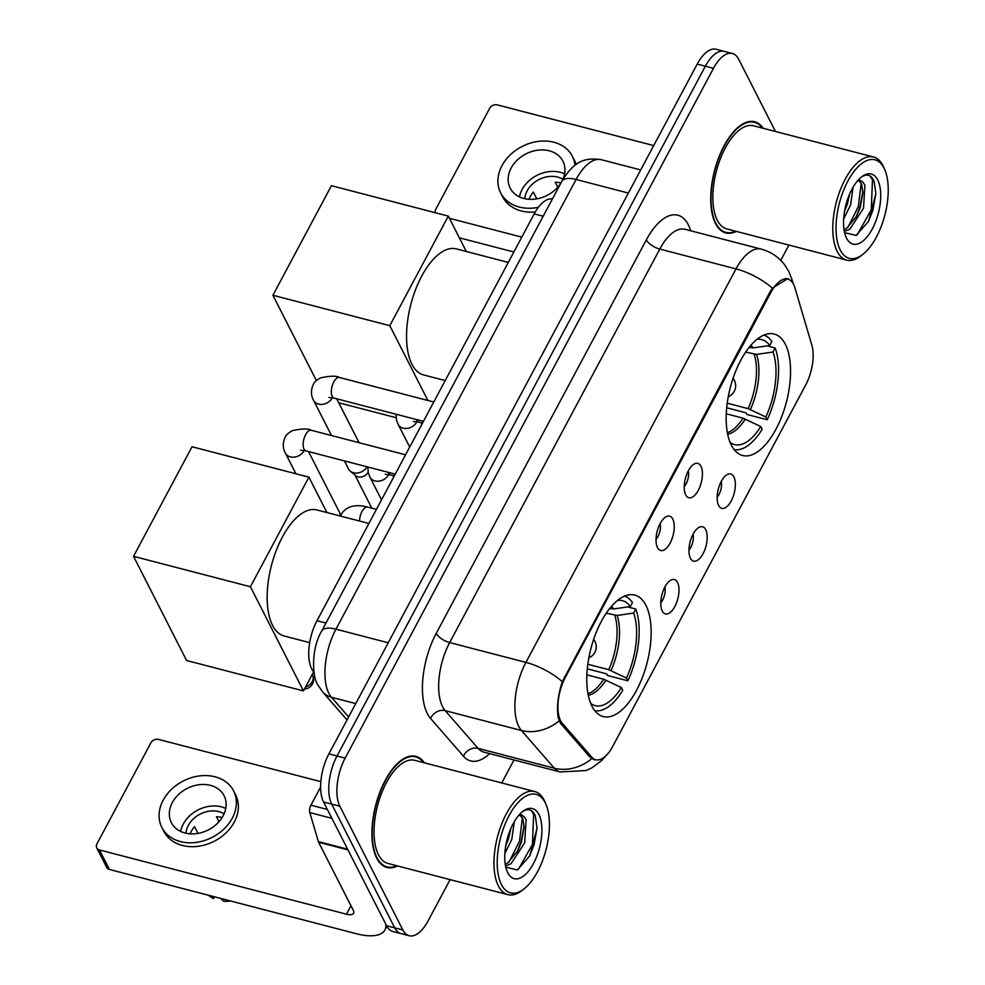 <?xml version="1.0" encoding="UTF-8"?>
<svg xmlns="http://www.w3.org/2000/svg" width="985" height="985" viewBox="0 0 985 985"><rect width="100%" height="100%" fill="white"/><g stroke="black" fill="none" stroke-linecap="round" stroke-linejoin="round"><path stroke-width="1.48" d="M731.399 445.257A62.745 28.971 104.6 0 0 742.555 455.489A62.745 28.971 104.6 0 0 781.844 416.286A62.745 28.971 104.6 0 0 785.328 344.27A62.745 28.971 104.6 0 0 774.161 334.038A62.745 28.971 104.6 0 0 734.884 373.241A62.745 28.971 104.6 0 0 731.399 445.257M592.01 706.319A62.745 28.971 104.6 0 0 603.165 716.551A62.745 28.971 104.6 0 0 642.454 677.335A62.745 28.971 104.6 0 0 645.926 605.319A62.745 28.971 104.6 0 0 634.771 595.088A62.745 28.971 104.6 0 0 595.482 634.303A62.745 28.971 104.6 0 0 592.01 706.319M677.508 582.431A17.755 8.2 -75.4 0 1 675.464 605.307A17.755 8.2 -75.4 0 1 663.151 612.411A17.755 8.2 -75.4 0 1 662.252 611.02A17.755 8.2 -75.4 0 1 662.339 593.278A17.755 8.2 -75.4 0 1 671.647 579.759A17.755 8.2 -75.4 0 1 677.508 582.431M660.775 602.721A10.65 4.925 104.6 0 0 664.85 587.06M705.691 529.647A17.755 8.2 -75.4 0 1 703.647 552.523A17.755 8.2 -75.4 0 1 691.335 559.628A17.755 8.2 -75.4 0 1 690.436 558.236A17.755 8.2 -75.4 0 1 690.522 540.494A17.755 8.2 -75.4 0 1 699.83 526.975A17.755 8.2 -75.4 0 1 705.691 529.647M688.958 549.938A10.65 4.925 104.6 0 0 693.034 534.276M733.874 476.863A17.755 8.2 -75.4 0 1 731.83 499.74A17.755 8.2 -75.4 0 1 719.518 506.844A17.755 8.2 -75.4 0 1 718.619 505.453A17.755 8.2 -75.4 0 1 718.705 487.71A17.755 8.2 -75.4 0 1 728.013 474.191A17.755 8.2 -75.4 0 1 733.874 476.863M717.142 497.154A10.65 4.925 104.6 0 0 721.217 481.493M672.767 519.058A17.755 8.2 -75.4 0 1 670.711 541.922A17.755 8.2 -75.4 0 1 658.411 549.027A17.755 8.2 -75.4 0 1 657.5 547.635A17.755 8.2 -75.4 0 1 657.586 529.893A17.755 8.2 -75.4 0 1 666.907 516.374A17.755 8.2 -75.4 0 1 672.767 519.058M656.035 539.337A10.65 4.925 104.6 0 0 660.11 523.675M700.951 466.274A17.755 8.2 -75.4 0 1 698.894 489.139A17.755 8.2 -75.4 0 1 686.594 496.243A17.755 8.2 -75.4 0 1 685.695 494.852A17.755 8.2 -75.4 0 1 685.769 477.109A17.755 8.2 -75.4 0 1 695.09 463.59A17.755 8.2 -75.4 0 1 700.951 466.274M684.218 486.553A10.65 4.925 104.6 0 0 688.293 470.892M313.969 672.152L313.636 671.782A35.522 16.4 -75.4 0 1 311.679 668.815A35.522 16.4 -75.4 0 1 316.998 620.698L534.202 213.905A35.522 16.4 -75.4 0 1 552.425 198.921M562.324 723.347A31.963 14.763 -75.4 0 1 560.563 720.688A31.963 14.763 -75.4 0 1 565.341 677.372L770.861 292.459A31.963 14.763 -75.4 0 1 787.865 279.1A31.963 14.763 -75.4 0 1 794.907 287.755L811.837 345.107A31.963 14.763 -75.4 0 1 805.705 384.963L612.744 746.359A31.963 14.763 -75.4 0 1 595.74 759.718A31.963 14.763 -75.4 0 1 591.813 757.169L562.324 723.347L560.071 722.756M424.35 762.821A57.425 26.509 104.6 0 0 415.818 756.32A57.425 26.509 104.6 0 0 379.878 792.186A57.425 26.509 104.6 0 0 376.689 858.095A57.425 26.509 104.6 0 0 386.908 867.453A57.425 26.509 104.6 0 0 397.521 865.938M763.166 128.272A57.425 26.509 104.6 0 0 754.633 121.771A57.425 26.509 104.6 0 0 718.693 157.649A57.425 26.509 104.6 0 0 715.504 223.558A57.425 26.509 104.6 0 0 725.723 232.916A57.425 26.509 104.6 0 0 736.337 231.401M594.497 759.928L590.089 757.256L560.6 723.433L558.31 718.053C556.5 707.71 557.842 695.57 562.324 681.645L770.122 291.72L772.437 288.149L787.889 278.583L791.509 281.304M409.169 935.75L392.916 931.514A35.522 16.4 104.6 0 1 386.588 925.728L323.585 802.012A35.522 16.4 104.6 0 1 328.892 753.894L697.22 64.087A35.522 16.4 104.6 0 1 716.107 49.25L724.234 51.368A35.522 16.4 104.6 0 0 705.346 66.204L337.03 756A35.522 16.4 104.6 0 0 331.711 804.117L394.726 927.845A35.522 16.4 104.6 0 0 401.043 933.632A35.522 16.4 104.6 0 1 394.726 927.845L331.711 804.117A35.522 16.4 104.6 0 1 337.03 756L705.346 66.204A35.522 16.4 104.6 0 1 724.234 51.368L732.372 53.485A35.522 16.4 104.6 0 0 713.472 68.322L345.156 758.118A35.522 16.4 104.6 0 0 339.85 806.235L402.853 929.963A35.522 16.4 104.6 0 0 409.169 935.75A35.522 16.4 104.6 0 0 428.069 920.913L450.108 879.617M775.454 131.473L738.688 59.272A35.522 16.4 104.6 0 0 732.372 53.485M501.734 782.952L513.998 759.964M780.773 260.36L788.923 245.08M320.63 787.04L310.928 805.201L327.389 809.473M385.763 924.102A47.354 19.392 28.1 0 1 384.913 929.988A47.354 19.392 28.1 0 1 356.398 933.731L109.433 869.472A5.922 4.654 153 0 1 106.7 867.403L96.752 847.863A5.922 4.654 -27 0 0 99.485 849.944L346.449 914.203A11.845 4.851 -151.9 0 0 353.578 913.267A11.845 4.851 -151.9 0 0 353.295 910.337L318.623 842.249A5.922 2.733 -75.4 0 1 318.377 841.609L309.795 812.576A5.922 2.733 -75.4 0 1 310.928 805.201M320.839 781.659L158.499 739.415A5.922 4.654 -27 0 0 150.865 742.862L96.949 843.85A5.922 4.654 -27 0 0 96.752 847.863M172.326 802.566A29.599 23.283 -27 0 0 171.365 822.61A29.599 23.283 -27 0 0 196.557 833.618A29.599 23.283 -27 0 0 223.139 815.789A29.599 23.283 -27 0 0 224.112 795.745A29.599 23.283 -27 0 0 198.908 784.75A29.599 23.283 -27 0 0 172.326 802.566M225.774 808.426A29.599 23.283 -27 0 0 183.272 824.051A29.599 23.283 -27 0 0 180.637 831.414M224.1 813.832A23.677 18.629 -27 0 0 188.357 825.381A23.677 18.629 -27 0 0 185.993 833.236M190.167 833.827A23.677 18.629 153 0 1 191.336 831.241A23.677 18.629 153 0 1 194.525 826.649L197.96 833.396M161.86 827.449L163.855 831.352A40.25 31.668 -27 0 0 198.12 846.312A40.25 31.668 -27 0 0 234.282 822.081A40.25 31.668 -27 0 0 235.6 794.821L233.605 790.906A40.25 31.668 -27 0 0 199.339 775.946A40.25 31.668 -27 0 0 163.178 800.189A40.25 31.668 -27 0 0 161.86 827.449A40.25 31.668 -27 0 0 196.138 842.409A40.25 31.668 -27 0 0 232.288 818.166A40.25 31.668 -27 0 0 233.605 790.906M230.527 900.979A30.781 24.219 -27 0 1 223.669 901.226L220.665 898.418M208.537 895.266L208.648 895.353A30.781 24.219 -27 0 0 213.499 898.579L214.447 896.806M210.507 895.771L213.499 898.579M218.978 821.749L216.429 816.75A23.677 18.629 153 0 1 222.118 817.55M545.197 802.652A50.912 23.505 104.6 0 0 509.06 815.617A50.912 23.505 104.6 0 0 501.451 884.592A50.912 23.505 104.6 0 0 524.217 888.765A50.912 23.505 104.6 0 0 546.109 804.634A50.912 23.505 104.6 0 0 545.197 802.652M546.109 804.634L545.136 802.295A53.276 24.6 104.6 0 0 544.188 800.214A53.276 24.6 104.6 0 0 534.707 791.534A53.276 24.6 104.6 0 0 501.353 824.814A53.276 24.6 104.6 0 0 498.398 885.958A53.276 24.6 104.6 0 0 507.878 894.651A53.276 24.6 104.6 0 0 522.235 890.341L524.217 888.765M534.707 791.534L414.784 760.321A53.276 24.6 104.6 0 0 381.429 793.614A53.276 24.6 104.6 0 0 378.474 854.758A53.276 24.6 104.6 0 0 387.955 863.451L507.878 894.651M423.612 762.624A56.834 26.238 104.6 0 0 415.67 756.886A56.834 26.238 104.6 0 0 380.099 792.396A56.834 26.238 104.6 0 0 376.947 857.615A56.834 26.238 104.6 0 0 387.056 866.886A56.834 26.238 104.6 0 0 396.783 865.741M514.305 821.675L511.794 839.405L504.849 853.503M510.809 828.631L508.568 838.567L505.798 845.586M520.08 813.869L524.229 816.824L526.101 819.816L524.697 842.766L511.043 863.746L505.539 866.012M520.302 815.408L522.875 818.978L524.069 827.437L521.471 841.929L517.802 850.72L507.817 862.897L505.243 864.35M524.229 816.824A26.755 12.349 104.6 0 0 521.878 815.592A26.755 12.349 104.6 0 0 518.442 815.703M507.755 872.772A36.223 16.733 104.6 0 0 533.476 863.537A36.223 16.733 104.6 0 0 538.894 814.46A36.223 16.733 104.6 0 0 522.752 811.431A36.223 16.733 104.6 0 0 507.14 871.442A36.223 16.733 104.6 0 0 507.755 872.772M505.785 867.182L517.31 869.952L529.807 855.805L537.047 828.176L535.347 816.048C532.688 809.818 528.699 808.156 523.38 811.098L522.185 811.899M531.26 810.581L533.636 814.312L532.454 844.416L518.369 869.373M522.358 817.846L519.551 841.067L509.134 861.912M537.059 827.769L534.067 844.834L529.462 856.445M524.069 825.849L521.163 841.486L517.027 852.124M510.193 830.109L505.97 844.637M627.679 606.92L635.768 609.025A59.198 27.334 104.6 0 1 627.851 680.807L626.448 678.049A54.224 25.044 104.6 0 0 633.626 613.052L617.115 615.465L606.28 613.15M587.823 664.247L608.73 669.689L626.448 678.049M590.704 703.425A54.224 25.044 104.6 0 0 621.363 687.579L603.645 679.219L586.875 674.86M368.907 523.466L316.948 509.959A65.121 30.067 104.6 0 0 276.182 550.64A65.121 30.067 104.6 0 0 272.574 625.376A65.121 30.067 104.6 0 0 284.16 635.99L309.672 642.626M627.851 680.807L607.523 675.513L606.686 673.875L587.294 668.84M609.752 608.41L613.803 608.952L630.314 606.538L632.456 602.524A59.198 27.334 104.6 0 0 624.527 596.122M594.731 710.653A59.198 27.334 104.6 0 0 622.766 690.337L621.363 687.579M630.314 606.538A54.224 25.044 104.6 0 0 617.484 600.468M633.626 613.052L635.768 609.025M313.673 671.819L303.466 690.916L186.596 660.504L133.529 556.328L192.038 446.759L308.908 477.159L326.934 512.557M308.908 477.159L250.412 586.728L133.529 556.328M303.466 690.916L250.412 586.728M767.069 345.87L775.158 347.976A59.198 27.334 104.6 0 1 767.241 419.745L765.837 417A54.224 25.044 104.6 0 0 773.016 352.002L756.517 354.403L745.67 352.101M727.213 403.197L748.12 408.64L765.837 417M730.094 442.363A54.224 25.044 104.6 0 0 760.752 426.53L743.035 418.157L726.265 413.798M508.297 262.416L456.338 248.897A65.121 30.067 104.6 0 0 415.584 289.578A65.121 30.067 104.6 0 0 411.964 364.315A65.121 30.067 104.6 0 0 423.55 374.928L445.208 380.567M767.241 419.745L746.913 414.463L746.076 412.826L726.684 407.778M749.154 347.348L753.193 347.89L769.704 345.489L771.846 341.463A59.198 27.334 104.6 0 0 763.917 335.072M734.12 449.591A59.198 27.334 104.6 0 0 762.156 429.275L760.752 426.53M769.704 345.489A54.224 25.044 104.6 0 0 756.874 339.419M773.016 352.002L775.158 347.976M316.37 380.567L272.919 295.266L331.428 185.697L448.31 216.109L466.324 251.495M396.056 417.689L338.741 402.767M448.31 216.109L389.801 325.678L272.919 295.266M427.909 400.501L389.801 325.678M308.527 451.573L339.369 512.114A10.65 8.385 153 0 1 340.084 514.749A10.65 8.385 153 0 1 340.059 515.968M368.144 472.074A7.695 6.058 153 0 1 367.971 472.406A7.695 6.058 153 0 1 358.06 476.875A7.695 6.058 153 0 1 355.745 475.706L350.266 471.138A10.65 8.385 153 0 1 348.555 469.008L344.442 460.918M367.06 466.804A10.65 8.385 153 0 1 353.48 472.751A10.65 8.385 153 0 1 350.266 471.138M513.862 252.012L459.367 237.828M653.708 145.571L497.302 104.878A5.922 4.654 -27 0 0 489.68 108.325L435.752 209.312A5.922 4.654 -27 0 0 435.321 212.735M449.419 218.301L521.804 237.126M562.731 179.689A29.599 23.283 -27 0 0 562.928 161.208A29.599 23.283 -27 0 0 537.724 150.2A29.599 23.283 -27 0 0 511.141 168.029A29.599 23.283 -27 0 0 510.168 188.073A29.599 23.283 -27 0 0 534.227 199.204A29.599 23.283 -27 0 0 560.859 183.136M564.59 173.889A29.599 23.283 -27 0 0 522.087 189.514A29.599 23.283 -27 0 0 519.452 196.877M562.903 179.282A23.677 18.629 -27 0 0 527.16 190.844A23.677 18.629 -27 0 0 524.808 198.687M528.97 199.29A23.677 18.629 153 0 1 530.152 196.704A23.677 18.629 153 0 1 533.341 192.1L536.776 198.859M576.114 164.544A40.25 31.668 -27 0 0 574.403 160.272L572.42 156.369A40.25 31.668 -27 0 0 538.155 141.409A40.25 31.668 -27 0 0 501.993 165.652A40.25 31.668 -27 0 0 500.675 192.912A40.25 31.668 -27 0 0 538.413 207.281M575.043 165.32A40.25 31.668 -27 0 0 572.42 156.369M500.675 192.912L502.67 196.815A40.25 31.668 -27 0 0 535.286 211.96M557.781 187.199L555.244 182.213A23.677 18.629 153 0 1 560.921 183.001M884.013 168.103A50.912 23.505 104.6 0 0 847.876 181.08A50.912 23.505 104.6 0 0 840.267 250.042A50.912 23.505 104.6 0 0 863.032 254.228A50.912 23.505 104.6 0 0 884.924 170.097A50.912 23.505 104.6 0 0 884.013 168.103M884.924 170.097L883.951 167.745A53.276 24.6 104.6 0 0 882.991 165.677A53.276 24.6 104.6 0 0 873.523 156.984A53.276 24.6 104.6 0 0 840.168 190.277A53.276 24.6 104.6 0 0 837.213 251.421A53.276 24.6 104.6 0 0 846.694 260.114A53.276 24.6 104.6 0 0 861.038 255.792L863.032 254.228M873.523 156.984L753.587 125.784A53.276 24.6 104.6 0 0 720.244 159.077A53.276 24.6 104.6 0 0 717.289 220.221A53.276 24.6 104.6 0 0 726.758 228.902L846.694 260.114M762.427 128.087A56.834 26.238 104.6 0 0 754.485 122.349A56.834 26.238 104.6 0 0 718.915 157.859A56.834 26.238 104.6 0 0 715.763 223.078A56.834 26.238 104.6 0 0 725.871 232.349A56.834 26.238 104.6 0 0 735.598 231.204M853.121 187.138L850.597 204.868L843.665 218.965M849.624 194.094L847.371 204.03L844.601 211.036M858.895 179.332L863.045 182.274L864.916 185.278L863.513 208.229L849.858 229.197L844.342 231.475M859.117 180.871L861.69 184.441L862.885 192.9L860.287 207.392L856.618 216.183L846.632 228.36L844.059 229.813M863.045 182.274A26.755 12.349 104.6 0 0 860.693 181.055A26.755 12.349 104.6 0 0 857.258 181.166M846.571 238.235A36.223 16.733 104.6 0 0 872.279 229A36.223 16.733 104.6 0 0 877.709 179.923A36.223 16.733 104.6 0 0 861.567 176.894A36.223 16.733 104.6 0 0 845.955 236.905A36.223 16.733 104.6 0 0 846.571 238.235M844.601 232.645L856.125 235.403L868.61 221.256L875.862 193.639L874.151 181.511C871.503 175.268 867.514 173.619 862.195 176.549L861.001 177.349M870.075 176.044L872.451 179.775L871.269 209.879L857.184 234.824M861.173 183.308L858.354 206.518L847.95 227.363M875.862 193.22L872.882 210.298L868.265 221.908M862.885 191.299L859.967 206.936L855.842 217.587M849.008 195.572L844.773 210.088M591.813 757.169L589.473 756.554M770.861 292.459L769.864 292.2M565.341 677.372L564.343 677.114M325.973 623.037L316.998 620.698M543.178 216.244L534.202 213.905M489.594 753.611A59.198 27.334 -75.4 0 1 463.479 756.221L430.617 718.533A59.198 27.334 -75.4 0 1 436.207 633.404L646.308 239.921A11.845 4.851 -151.9 0 0 659.79 249.07L449.677 642.565A47.354 21.867 104.6 0 0 442.597 706.725A47.354 21.867 104.6 0 0 445.208 710.665L478.07 748.354A47.354 21.867 104.6 0 0 483.894 752.134L560.108 771.957A47.354 21.867 -75.4 0 1 554.296 768.189A41.432 35.054 -41.1 0 0 591.776 758.721M646.308 239.921A59.198 27.334 -75.4 0 1 688.33 224.839A59.198 27.334 -75.4 0 1 690.682 230.773M684.981 229.283A47.354 21.867 104.6 0 0 659.79 249.07L736.017 268.905A47.354 21.867 -75.4 0 1 761.208 249.119L684.981 229.283M463.479 756.221A11.845 10.01 138.9 0 1 478.07 748.354L554.296 768.189L521.434 730.501A47.354 21.867 -75.4 0 1 518.824 726.548A47.354 21.867 -75.4 0 1 525.904 662.4A41.432 16.967 28.1 0 1 562.324 681.645M559.098 720.872A41.432 35.054 -41.1 0 1 521.434 730.501L445.208 710.665A11.845 10.01 138.9 0 0 430.617 718.533M772.437 288.149A41.432 16.967 -151.9 0 0 736.017 268.905L525.904 662.4L449.677 642.565A11.845 4.851 -151.9 0 1 436.207 633.404M792.519 282.584A41.432 29.156 -16.5 0 0 791.817 279.087L793.122 283.52M713.472 68.322L697.22 64.087M345.156 758.118L328.892 753.894M339.85 806.235L323.585 802.012M402.853 929.963L386.588 925.728M628.344 193.06L576.077 179.467A23.677 9.702 -151.9 0 0 561.819 181.338C575.055 159.311 586.198 157.797 601.269 159.681A47.354 21.867 104.6 0 0 576.077 179.467L335.959 629.169A47.354 21.867 104.6 0 0 328.867 693.329A47.354 21.867 104.6 0 0 331.477 697.269L355.757 703.586M388.225 642.774L335.959 629.169A23.677 9.702 -151.9 0 0 321.701 631.04L561.819 181.338M347.028 719.924L322.501 691.802A23.677 20.032 -41.1 0 0 331.477 697.269L348.628 716.932M350.956 905.744L346.449 914.203M347.964 849.883L318.623 842.249M99.485 849.944L109.433 869.472M318.377 841.609L347.631 849.218M331.896 818.326L309.795 812.576M608.73 669.689A46.406 21.424 104.6 0 0 614.726 615.354M587.996 693.736A46.406 21.424 104.6 0 0 603.645 679.219M613.803 608.952A46.96 21.682 104.6 0 0 611.414 606.415M611.032 670.563A46.96 21.682 104.6 0 0 617.115 615.465M588.291 695.275A46.96 21.682 104.6 0 0 605.947 680.081M611.414 608.841A46.406 21.424 104.6 0 0 610.404 607.61M305.584 686.951A9.468 7.449 -27 0 0 312.257 681.645A9.468 7.449 -27 0 0 312.565 675.242L312.22 674.54M748.12 408.64A46.406 21.424 104.6 0 0 754.128 354.292M727.386 432.674A46.406 21.424 104.6 0 0 743.035 418.157M753.193 347.89A46.96 21.682 104.6 0 0 750.804 345.353M750.422 409.501A46.96 21.682 104.6 0 0 756.517 354.403M727.681 434.225A46.96 21.682 104.6 0 0 745.337 419.031M750.804 347.779A46.406 21.424 104.6 0 0 749.794 346.56M395.256 474.142L305.929 450.896A10.65 4.925 -75.4 0 1 304.033 449.16A10.65 4.925 -75.4 0 1 305.916 434.2A10.65 4.925 -75.4 0 1 311.297 430.273L405.574 454.799M304.168 450.502A10.65 8.385 153 0 1 304.057 450.699A10.65 8.385 153 0 1 303.762 451.228A10.65 8.385 153 0 1 294.17 457.151A10.65 8.385 153 0 1 285.416 453.162C284.825 452.103 280.922 445.503 285.465 436.564C286.216 434.754 288.543 432.784 292.447 430.63C302.112 428.573 308.391 428.463 311.297 430.273M423.439 421.358L334.112 398.112A10.65 4.925 -75.4 0 1 332.216 396.376A10.65 4.925 -75.4 0 1 334.1 381.417A10.65 4.925 -75.4 0 1 339.48 377.489L433.757 402.015M332.351 397.718A10.65 8.385 153 0 1 332.24 397.915A10.65 8.385 153 0 1 331.945 398.445A10.65 8.385 153 0 1 322.354 404.367A10.65 8.385 153 0 1 313.599 400.378C313.008 399.319 309.105 392.719 313.649 383.781C314.4 381.971 316.727 380.001 320.63 377.846C330.295 375.79 336.575 375.679 339.48 377.489M359.525 521.028A10.65 4.925 -75.4 0 1 362.295 511.006A10.65 4.925 -75.4 0 1 367.664 507.09C364.179 506.093 349.503 502.412 341.832 513.37L340.502 516.078M385.233 474.29L390.479 474.93A10.65 4.925 -75.4 0 1 388.595 473.194A10.65 4.925 -75.4 0 1 388.225 472.308M388.73 474.524A10.65 8.385 153 0 1 388.619 474.733A10.65 8.385 153 0 1 388.312 475.262A10.65 8.385 153 0 1 378.733 481.185A10.65 8.385 153 0 1 369.978 477.183L368.291 472.763L367.836 467.001M413.417 421.506L418.674 422.146A10.65 4.925 -75.4 0 1 416.778 420.41A10.65 4.925 -75.4 0 1 416.409 419.524M416.914 421.74A10.65 8.385 153 0 1 416.803 421.949A10.65 8.385 153 0 1 416.495 422.479A10.65 8.385 153 0 1 406.916 428.401A10.65 8.385 153 0 1 398.162 424.4L396.475 419.979L396.019 414.229M595.74 759.718L591.702 758.659M787.865 279.1L785.341 278.447M791.817 279.087L788.751 271.38L784.86 265.113C778.839 257.11 770.947 251.778 761.208 249.119M605.615 756.049L601.466 760.691L591.997 767.795L586.186 770.516L560.108 771.957M322.501 691.802L317.946 685.018C312.491 678.345 310.607 649.374 321.701 631.04M601.269 159.681L640.693 169.937M386.883 926.282L384.913 929.988M412.001 755.926L415.67 756.886M383.374 865.926L387.056 866.886M304.5 688.995A9.468 9.468 0 0 0 312.565 675.242M588.858 657.795A11.845 11.845 0 0 0 593.647 639.413M728.247 396.746A11.845 11.845 0 0 0 733.037 378.351M340.17 515.992L340.084 514.749M305.929 450.896L300.671 450.256M285.416 453.162L295.931 473.785M336.71 398.79L359.082 442.708M334.112 398.112L328.855 397.472M313.599 400.378L331.514 435.53M371.825 508.161L354.957 475.053M376.442 509.368L367.664 507.09M393.089 475.607L393.766 476.925M394.296 475.915L390.479 474.93M369.978 477.183L381.527 499.851M421.272 422.824L421.949 424.141M422.479 423.131L418.674 422.146M398.162 424.4L409.711 447.067M750.816 121.389L754.485 122.349M722.19 231.389L725.871 232.349"/></g></svg>
